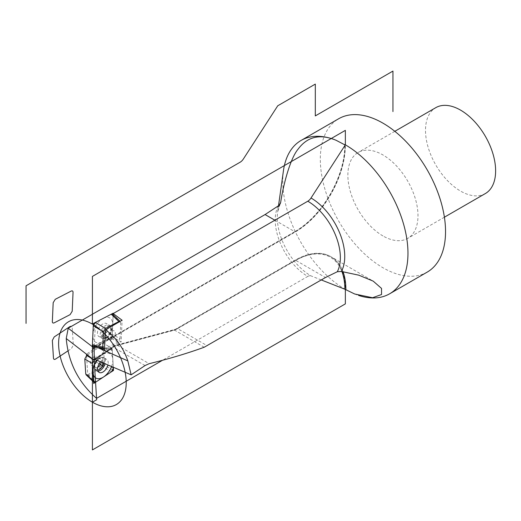 <?xml version="1.0" encoding="UTF-8"?>
<svg xmlns="http://www.w3.org/2000/svg" width="521" height="521" viewBox="0 0 521 521"><rect width="100%" height="100%" fill="white"/><g stroke="black" fill="none" stroke-linecap="round" stroke-linejoin="round"><path stroke-width="0.39" stroke-dasharray="2.6 1.95" d="M278.286 205.886A46.043 26.584 -120 0 0 307.794 276.404L162.552 360.258M96.847 347.214L94.171 346.029L94.171 346.426L94.171 346.068L96.645 347.155M321.288 279.94L311.017 275.902A47.704 27.541 60 0 1 277.66 211.923A47.704 27.541 60 0 1 279.569 204.714M307.794 276.404A7.086 4.09 -60 0 1 311.017 275.902M112.119 348.328L95.115 359.516L112.119 348.328L113.304 367.246L112.119 348.328L113.304 367.246L112.256 350.529L111.474 349.311L110.139 349.63L95.115 359.516L112.119 348.328L103.151 343.15L86.466 354.13M345.358 289.448L345.358 289.416A88.544 51.123 60 0 1 283.444 170.667M94.171 359.112L114.809 345.534L175.421 329.292L295.27 260.096A70.836 40.898 120 0 1 345.358 289.416A88.544 51.123 -120 0 0 345.859 289.709M354.69 294A88.544 51.123 -120 0 0 358.533 295.407M94.171 346.029L112.171 336.729L113.148 314.684L112.171 336.729L121.139 341.9L122.096 320.233M104.395 350.561L121.139 341.9M427.2 272.118A88.544 51.123 -120 0 1 382.928 267.729A88.544 51.123 60 0 1 325.084 189.703A88.544 51.123 60 0 1 338.657 118.755M382.928 235.922A49.586 28.629 60 0 1 350.535 192.223A49.586 28.629 60 0 1 358.135 152.49A49.586 28.629 60 0 1 382.928 154.945A49.586 28.629 -120 0 1 415.322 198.644A49.586 28.629 -120 0 1 407.715 238.377A49.586 28.629 -120 0 1 382.928 235.922M485.357 193.552A49.586 28.629 -120 0 1 460.564 191.096A49.586 28.629 60 0 1 428.171 147.404A49.586 28.629 60 0 1 435.771 107.671M95.558 382.238L87.847 376.24L86.551 355.537M87.847 376.24L104.539 365.254L103.151 343.15M112.927 370.092L104.539 365.254M100.494 361.802A7.528 4.344 -60 0 1 102.52 359.991A7.528 4.344 -60 0 1 106.655 359.386A7.528 4.344 -60 0 1 107.932 364.967M87.476 354.925L100.006 346.68L101.341 346.361L102.123 347.585L103.054 362.473L101.217 365.983L87.854 374.775L86.206 374.944M99.133 363.73L93.93 360.727L93.676 356.761A5.047 2.911 -60 0 1 96.45 356.357A5.047 2.911 -60 0 1 97.271 360.239A5.047 2.911 -60 0 1 94.177 364.693A5.047 2.911 -60 0 1 91.403 365.097A5.047 2.911 -60 0 1 90.582 361.216A5.047 2.911 -60 0 1 93.676 356.761L97.635 359.047A5.047 2.911 -60 0 1 97.883 358.891A5.047 2.911 -60 0 1 100.41 358.643A5.047 2.911 -60 0 1 101.321 362.154M102.696 362.74L102.52 359.991L99.785 358.409A1.771 0.951 56.7 0 0 98.925 358.305L97.635 359.047A5.047 2.911 120 0 0 94.314 365.071A5.047 2.911 120 0 0 95.363 367.383A5.047 2.911 120 0 0 97.772 367.194M94.294 345.964L110.191 337.751L94.294 345.964L104.584 348.998L117.961 342.089L120.051 338.715L112.276 334.378L110.191 337.751L112.276 334.378L113.109 315.544L112.276 334.378M112.796 314.352L113.109 315.544L112.796 314.352M105.249 337.354A5.047 2.911 -60 0 0 107.586 337.204L106.128 338.044A1.771 1.075 62.7 0 1 105.222 337.973L102.487 336.39A7.528 4.344 120 0 0 107.626 329.786A7.528 4.344 120 0 0 106.525 323.574A7.528 4.344 120 0 0 103.041 323.795A7.528 4.344 120 0 0 97.902 330.399A7.528 4.344 120 0 0 99.003 336.612A7.528 4.344 120 0 0 102.487 336.39L102.761 330.093L111.728 335.27L111.54 339.49A5.047 2.911 120 0 0 114.991 335.062A5.047 2.911 120 0 0 114.255 330.9A5.047 2.911 120 0 0 111.917 331.043A5.047 2.911 120 0 0 108.472 335.472A5.047 2.911 120 0 0 109.208 339.64A5.047 2.911 120 0 0 111.54 339.49L107.586 337.204A5.047 2.911 120 0 0 107.775 337.107A5.047 2.911 120 0 0 111.344 330.926A5.047 2.911 120 0 0 110.296 328.614A5.047 2.911 120 0 0 107.958 328.764A5.047 2.911 -60 0 0 104.513 333.193A5.047 2.911 -60 0 0 105.249 337.354L109.208 339.64M120.051 338.715L120.748 322.864L120.077 321.398M94.171 348.093L295.27 231.988A70.836 40.898 120 0 0 345.358 144.825M112.171 336.729L93.682 346.283L112.171 336.729L113.148 314.684M94.171 346.068L95.558 322.317M111.566 366.51A14.06 8.121 120 0 0 111.292 354.912A14.06 8.121 120 0 0 102.201 354.853A14.06 8.121 120 0 0 96.86 360.258M113.304 367.246L112.256 350.529C112.08 349.22 111.377 348.92 110.139 349.63L95.115 359.516M103.282 318.324A14.06 8.121 -60 0 1 112.692 324.961A14.06 8.121 -60 0 1 102.246 341.861A14.06 8.121 -60 0 1 92.836 335.224A14.06 8.121 -60 0 1 103.282 318.324M67.906 350.933L71.455 348.595L73.298 345.091L72.185 327.396L71.598 326.257M145.033 365.566L113.213 347.194A17.707 10.225 -60 0 1 117.329 345.28L174.327 330.008L204.193 347.247M94.744 359.353L113.213 347.194A0.71 0.378 56.7 0 0 112.862 347.162L117.017 345.228A0.71 0.501 75 0 1 117.329 345.28L149.195 363.678M94.705 359.34L112.751 347.468A16.998 9.814 -60 0 1 116.697 345.625A0.71 0.501 75 0 1 117.017 345.228L174.014 329.956A0.71 0.501 75 0 1 174.327 330.008A17.707 10.225 120 0 0 177.57 328.627L207.267 345.775M112.751 347.468A0.71 0.378 56.7 0 1 112.862 347.162L94.334 359.36M116.697 345.625L173.695 330.353A18.417 10.635 120 0 0 177.068 328.92L295.27 260.676A70.127 40.488 -60 0 1 341.906 271.539M173.695 330.353A0.71 0.501 75 0 1 174.014 329.956L177.212 328.595A0.71 0.41 60 0 1 177.57 328.627L295.772 260.383L325.469 277.53M177.068 328.92A0.71 0.41 60 0 1 177.212 328.595L295.42 260.35A0.71 0.41 60 0 1 295.772 260.383A70.836 40.898 -60 0 1 331.193 256.879A70.836 40.898 -60 0 1 343.007 271.702M295.27 260.676A0.71 0.41 60 0 1 295.42 260.35C309.214 252.594 321.138 251.441 331.193 256.879L373.029 281.034M274.886 220.214L294.769 231.695L94.171 347.514L295.27 231.409A0.71 0.41 60 0 1 294.769 231.695A70.836 40.898 120 0 0 344.856 145.606M295.27 231.409A70.127 40.488 120 0 0 344.863 145.6M87.854 374.775L95.649 382.18M101.217 365.983L111.527 371.733M103.054 362.473L113.37 368.223M102.123 347.585L112.256 350.529M100.006 346.68L110.139 349.63M93.513 359.627L94.262 360.076M97.883 358.891L99.27 358.09A7.007 4.044 -60 0 0 98.925 358.305A7.007 4.044 120 0 0 94.314 366.673A7.007 4.044 120 0 0 97.681 370.151M94.314 365.071L94.314 366.673L96.392 370.841A7.528 4.344 120 0 1 95.174 365.052A7.528 4.344 120 0 1 99.785 358.409A7.528 4.344 -60 0 1 103.92 357.803C103.171 357.009 101.621 357.106 99.27 358.09A7.007 4.044 -60 0 1 103.881 363.241M106.655 359.386L103.92 357.803A7.528 4.344 -60 0 1 105.099 363.756M99.133 372.424L96.392 370.841A7.528 4.344 120 0 0 98.02 371.186M120.748 322.864L113.109 315.544M117.961 342.089L110.191 337.751M106.128 338.044A7.007 4.044 -60 0 1 101.439 334.743A7.007 4.044 -60 0 1 106.642 326.322A7.007 4.044 120 0 1 111.344 329.324A7.007 4.044 120 0 1 106.388 337.908A7.007 4.044 120 0 1 106.128 338.044M105.222 337.973A7.528 4.344 120 0 0 110.361 331.363A7.528 4.344 120 0 0 109.267 325.156A7.528 4.344 120 0 0 105.776 325.378A7.528 4.344 -60 0 0 100.638 331.981A7.528 4.344 -60 0 0 101.738 338.188A7.528 4.344 -60 0 0 105.222 337.973M280.168 203.841L277.66 211.923L278.527 205.704M345.065 144.968C345.866 175.466 321.939 217.036 295.127 231.734L94.06 347.82M394.814 131.318L358.135 152.49M444.4 217.198L407.715 238.377M101.341 346.361L111.474 349.311M100.41 358.643L96.45 356.357M95.363 367.383L91.403 365.097M110.296 328.614L114.255 330.9M111.344 330.926L111.344 329.324C111.019 326.797 110.328 325.41 109.267 325.156L106.525 323.574M107.775 337.107L106.102 338.064C105.737 338.774 104.285 338.819 101.738 338.188L99.003 336.612"/><path stroke-width="0.78" d="M274.886 220.214L265.078 214.554L68.218 328.21L66.239 338.539C68.31 362.518 78.424 382.46 96.567 398.357L95.558 382.238L113.506 370.431L112.927 370.092M265.078 214.554L278.286 205.886L280.168 203.841L280.663 202.441C283.359 184.408 290.379 158.15 298.103 149.149C307.429 136.567 320.07 133.597 336.032 140.247L345.065 144.968M162.552 360.258L96.567 398.357M68.218 328.21L93.741 347.761L94.171 347.514L94.171 359.692L94.744 359.353L131.149 374.833L145.033 365.566L149.195 363.678C168.817 358.91 187.15 353.433 204.193 347.247L325.469 277.53L337.302 271.734L341.372 271.461L358.8 275.179L373.199 281.132L381.528 288.413L381.541 294.528L372.574 297.738L354.69 294L344.863 289.22L321.288 279.94M337.302 271.734A46.043 26.584 -120 0 0 307.794 201.217L113.194 313.57L122.096 320.233L105.613 329.754L104.395 350.561L127.814 360.871C123.516 348.152 116.118 337.777 105.613 329.754M131.149 374.833L127.814 360.871M94.744 359.353L94.171 360.135L66.239 338.539M94.171 347.514L93.741 347.761L94.171 347.514L94.171 346.426L94.171 360.122L96.659 399.75L92.419 402.199A47.815 27.606 -120 0 0 126.225 382.681A47.815 27.606 -120 0 0 92.419 324.121L92.419 276.404L345.358 130.367L345.358 144.825A88.544 51.123 -120 0 0 344.856 144.538L344.863 145.6L311.017 198A47.704 27.541 60 0 1 341.372 271.461M96.645 347.155L104.395 350.561L96.847 347.214M113.304 367.246L113.506 370.431L113.304 367.246L113.506 370.431L93.669 383.482L113.506 370.431M95.115 359.516L94.171 360.135M278.527 205.704L283.444 170.667A88.544 51.123 60 0 1 301.086 140.442A88.544 51.123 60 0 1 336.032 140.247M358.533 295.407A88.544 51.123 -120 0 0 389.63 293.805A88.544 51.123 -120 0 0 403.202 222.851A88.544 51.123 -120 0 0 345.358 144.825M307.794 201.217A7.086 4.09 120 0 0 311.017 198M113.148 314.684L113.194 313.57M301.086 140.442L338.657 118.755A88.544 51.123 60 0 1 382.928 123.138A88.544 51.123 -120 0 1 440.773 201.165A88.544 51.123 -120 0 1 427.2 272.118L389.63 293.805M394.814 131.318L435.771 107.671A49.586 28.629 60 0 1 460.564 110.126A49.586 28.629 -120 0 1 492.957 153.819A49.586 28.629 -120 0 1 485.357 193.552L444.4 217.198M86.551 355.537L86.466 354.169M92.419 363.586L93.923 382.284L95.649 382.18L111.527 371.733L113.37 368.223L111.527 371.733L95.649 382.18C94.412 382.889 93.708 382.59 93.533 381.281L92.419 363.586L94.262 360.076L92.419 363.586L84.799 358.982L85.731 373.876L93.533 381.281M107.932 364.967A7.528 4.344 -60 0 1 103.262 371.818A7.528 4.344 -60 0 1 99.133 372.424A7.528 4.344 -60 0 1 100.494 361.802M86.206 374.944L85.731 373.876M87.476 354.925L86.642 355.472L93.513 359.627M84.799 358.982L86.642 355.472M101.321 362.154A5.047 2.911 -60 0 1 98.13 366.979A5.047 2.911 120 0 1 97.772 367.194M92.419 344.642L93.252 325.807L95.336 322.434L111.234 314.222L112.796 314.352L111.234 314.222L95.336 322.434L93.252 325.807L92.419 344.642L93.194 346.146L92.419 344.642L102.709 347.676L103.412 331.825L93.252 325.807M120.077 321.398L118.873 321.535L105.496 328.451L103.412 331.825M102.709 347.676L103.484 349.181L104.487 349.05M392.945 111.572L392.945 71.084L315.309 115.909L315.309 84.096L277.739 105.789L243.398 158.957A7.086 4.09 120 0 1 240.174 162.181L26.05 285.801L26.05 323.398M94.171 359.112L92.419 360.265L92.419 449.916L345.358 303.88L345.358 289.448M95.115 322.564L92.419 324.121A47.815 27.606 -120 0 0 58.606 343.639A47.815 27.606 -120 0 0 92.419 402.199L92.419 344.902L92.419 349.103L94.171 348.093M92.282 361.379L93.669 383.482L92.282 361.379M93.357 323.456L92.315 346.993L93.682 346.283L92.315 346.993L93.357 323.456L113.213 313.193L93.357 323.456M102.696 362.74L102.891 365.905L99.133 363.73M96.86 360.258A14.06 8.121 120 0 0 93.591 375.328A14.06 8.121 120 0 0 103.588 376.957A14.06 8.121 120 0 0 111.566 366.51M55.265 299.301L53.181 302.675L52.347 321.509C52.374 322.922 52.999 323.359 54.223 322.831L70.12 314.619L72.204 311.245L73.038 292.411C73.012 290.998 72.386 290.555 71.162 291.083L55.265 299.301M71.598 326.257L70.068 326.491L54.191 336.944L52.347 340.447L53.461 358.142C53.637 359.457 54.34 359.757 55.578 359.047L67.906 350.933M94.171 359.692L94.705 359.34M341.906 271.539A70.127 40.488 -60 0 1 344.863 289.22M343.007 271.702A70.836 40.898 -60 0 1 345.859 289.709M279.569 204.714A47.704 27.541 60 0 1 280.663 202.441M344.856 145.606A70.836 40.898 120 0 0 344.856 144.538M97.681 370.151A7.007 4.044 120 0 0 99.615 369.324A7.007 4.044 -60 0 0 103.881 363.241M105.099 363.756A7.528 4.344 -60 0 1 100.527 370.242A7.528 4.344 120 0 1 98.02 371.186M105.496 328.451L95.336 322.434M118.873 321.535L111.234 314.222M86.134 374.873L93.8 382.16M120.13 321.372L112.712 314.267M103.392 349.148L93.2 346.139"/></g></svg>
